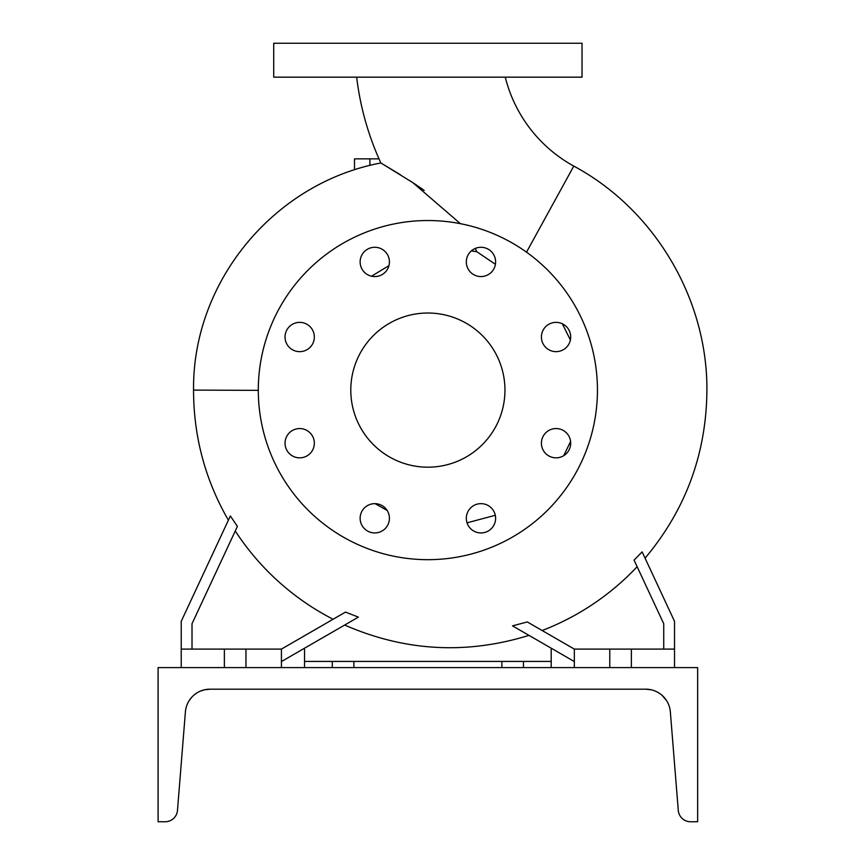 <?xml version="1.0" encoding="UTF-8"?>
<svg xmlns="http://www.w3.org/2000/svg" width="865" height="865" viewBox="0 0 865 865"><rect width="100%" height="100%" fill="white"/><g stroke="black" fill="none" stroke-linecap="round" stroke-linejoin="round"><path stroke-width="1.3" d="M356.661 77.169A286.607 286.607 0 0 0 380.849 162.966L412.692 182.537L460.418 223.689M475.285 248.428L476.723 251.661L495.418 264.301M505.268 77.169A140.162 140.162 0 0 0 573.787 166.102L526.515 252.169M556.054 322.364A14.64 14.64 0 0 0 541.414 337.015A14.64 14.64 0 0 0 556.054 351.655A14.64 14.64 0 0 0 570.705 337.015A14.64 14.64 0 0 0 556.054 322.364M556.054 428.553A14.64 14.64 0 0 0 541.414 443.204A14.64 14.64 0 0 0 556.054 457.845A14.64 14.64 0 0 0 570.705 443.204A14.64 14.64 0 0 0 556.054 428.553M480.972 503.646A14.64 14.64 0 0 0 466.322 518.286A14.64 14.64 0 0 0 480.972 532.937A14.64 14.64 0 0 0 495.613 518.286A14.64 14.64 0 0 0 480.972 503.646M374.783 503.646A14.64 14.64 0 0 0 360.132 518.286A14.64 14.64 0 0 0 374.783 532.937A14.64 14.64 0 0 0 389.423 518.286A14.64 14.64 0 0 0 374.783 503.646M299.69 428.553A14.64 14.64 0 0 0 285.05 443.204A14.64 14.64 0 0 0 299.69 457.845A14.64 14.64 0 0 0 314.341 443.204A14.64 14.64 0 0 0 299.69 428.553M299.69 322.364A14.64 14.64 0 0 0 285.05 337.015A14.64 14.64 0 0 0 299.69 351.655A14.64 14.64 0 0 0 314.341 337.015A14.64 14.64 0 0 0 299.69 322.364M374.783 247.282A14.64 14.64 0 0 0 360.132 261.922A14.64 14.64 0 0 0 374.783 276.573A14.64 14.64 0 0 0 389.423 261.922A14.64 14.64 0 0 0 374.783 247.282M466.322 261.922A14.64 14.64 0 0 0 480.972 276.573A14.64 14.64 0 0 0 495.613 261.922A14.64 14.64 0 0 0 480.972 247.282A14.64 14.64 0 0 0 466.322 261.922M570.392 339.999L562.347 323.791M467.046 522.828L495.299 515.281M563.753 455.66L570.597 441.431M375.064 503.646L387.131 510.415M192.008 649.096L192.008 623.741L237.399 526.396L230.371 515.951L181.218 621.34L181.218 649.096L224.381 649.096L224.381 667.596M333.111 619.254A256.473 256.473 0 0 1 235.269 530.98M281.428 661.552L358.391 617.123L345.503 612.096L281.428 649.096L281.428 667.596M237.399 526.396L230.371 515.951M574.328 661.552L512.513 625.86L527.304 621.946L574.328 649.096L674.527 649.096L674.527 621.34L642.144 551.892L634.056 560.098L663.736 623.741L663.736 649.096M542.15 630.52A256.473 256.473 0 0 0 637.137 566.705M258.3 390.353L193.555 390.104C192.365 281.741 273.827 183.131 380.849 162.966L400.3 174.665M424.207 190.408L418.163 186.191M417.179 185.532L410.064 180.828M427.872 313.022A77.082 77.082 0 0 0 350.79 390.104A77.082 77.082 0 0 0 427.872 467.187A77.082 77.082 0 0 0 504.955 390.104A77.082 77.082 0 0 0 427.872 313.022M427.872 559.677A169.572 169.572 0 0 0 597.445 390.104A169.572 169.572 0 0 0 427.872 220.532A169.572 169.572 0 0 0 258.3 390.104A169.572 169.572 0 0 0 427.872 559.677M471.295 250.937L476.723 251.661M224.381 649.096L281.428 649.096M332.301 667.596L332.301 661.422L353.882 661.422L353.882 667.596M551.2 667.596L551.2 661.422L353.882 661.422M427.872 77.169L582.037 77.169L582.037 43.25L273.718 43.25L273.718 77.169L427.872 77.169M501.873 667.596L501.873 661.422M523.455 661.422L523.455 667.596M551.2 661.422L551.2 648.199M304.545 648.199L304.545 667.596M332.301 661.422L304.545 661.422M674.527 649.096L674.527 667.596M631.363 649.096L631.363 667.596M609.782 649.096L609.782 667.596M574.328 649.096L574.328 667.596M181.218 649.096L181.218 667.596M245.963 649.096L245.963 667.596M371.539 276.205L388.936 265.663M354.499 169.832L354.499 158.868L379 158.868M191.392 697.633L188.927 700.996M657.757 692.281L656.708 691.74M655.356 691.113L653.756 690.508M657.584 692.195L660.309 693.914M208.66 689.21L204.345 689.827C190.495 696.293 190.495 696.293 204.345 689.827L200.172 691.211M198.366 692.087L199.35 691.578M196.733 693.038L194.452 694.682M648.49 689.329L647.085 689.21L648.49 689.329M645.766 689.178A24.663 24.663 0 0 1 670.343 711.863L678.279 810.408A12.337 12.337 0 0 0 690.573 821.75L697.655 821.75L697.655 667.596L158.1 667.596L158.1 821.75L165.183 821.75A12.337 12.337 0 0 0 177.476 810.408L185.402 711.863A24.663 24.663 0 0 1 209.99 689.178L645.766 689.178L651.399 689.827C665.261 696.303 665.261 696.303 651.399 689.827L651.399 689.827M207.265 689.329L204.194 689.859M204.151 689.87L201.913 690.529M202.648 690.292L202.053 690.486M666.428 700.369L661.941 695.222M660.59 694.13L661.433 694.8M661.974 695.244L661.303 694.692M656.492 691.632L655.584 691.211M202.929 690.205L203.826 689.956M209.99 689.178L204.313 689.837M369.906 158.868L369.906 165.42M645.074 558.174C685.599 509.842 706.208 454.147 706.9 391.077C707.786 299.225 654.719 209.546 573.787 166.102M193.555 390.104L193.555 391.077C193.76 437.193 205.373 480.226 228.392 520.189M344.659 625.038C404.82 651.313 466.267 654.751 528.98 635.375"/></g></svg>
